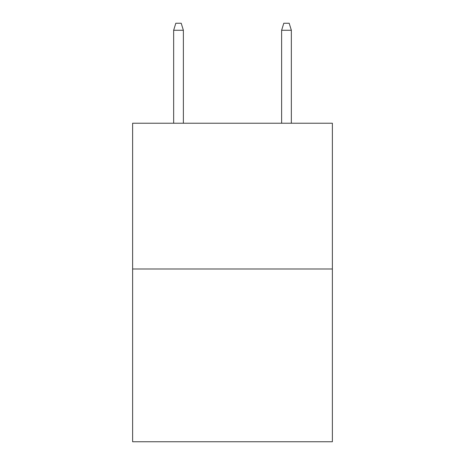 <?xml version="1.0" encoding="UTF-8"?>
<svg xmlns="http://www.w3.org/2000/svg" width="465" height="465" viewBox="0 0 465 465"><rect width="100%" height="100%" fill="white"/><g stroke="black" fill="none" stroke-linecap="round" stroke-linejoin="round"><path stroke-width="0.7" d="M332.376 268.997L332.376 123.231L132.624 123.231L132.624 441.75L332.376 441.75L332.376 268.997L132.624 268.997M183.373 123.231L183.373 30.266L173.654 30.266L173.654 123.231M173.654 30.266L175.817 23.25L181.21 23.25L183.373 30.266M281.627 30.266L283.79 23.25L289.184 23.25L291.346 30.266L281.627 30.266L281.627 123.231M291.346 30.266L291.346 123.231"/></g></svg>
